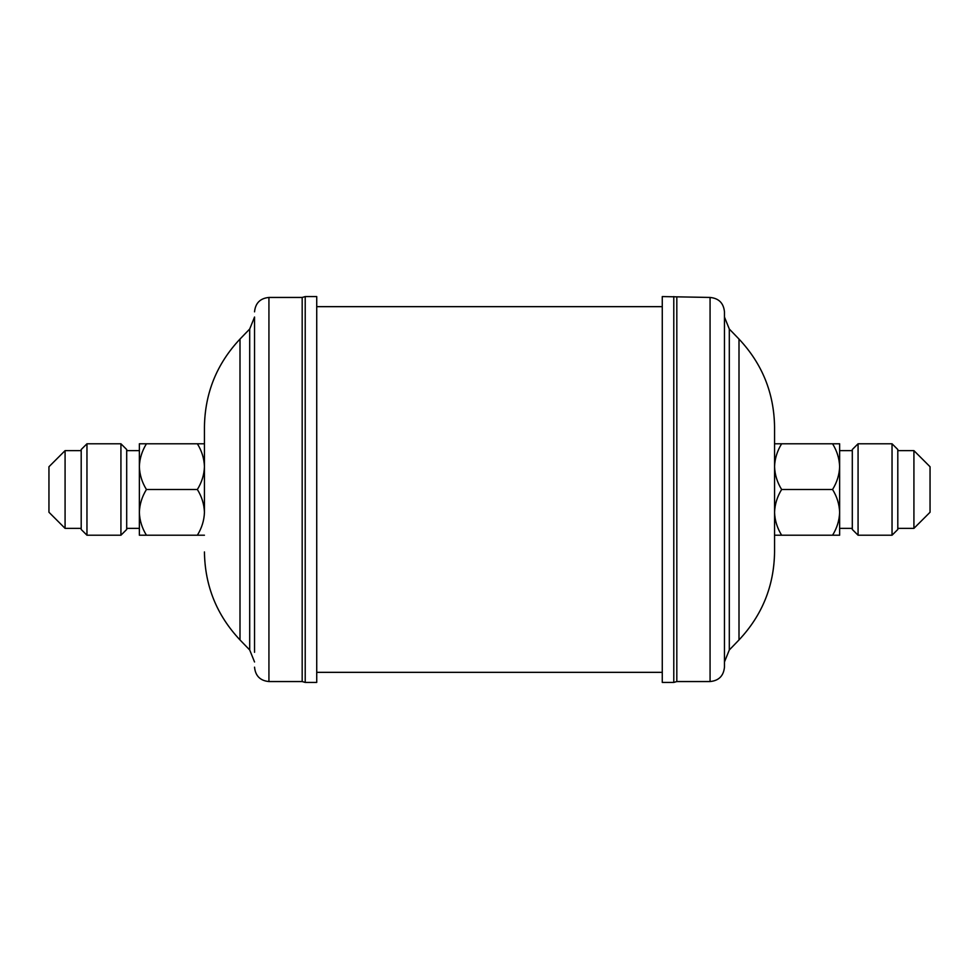 <?xml version="1.0" encoding="UTF-8"?>
<svg xmlns="http://www.w3.org/2000/svg" width="979" height="979" viewBox="0 0 979 979"><rect width="100%" height="100%" fill="white"/><g stroke="black" fill="none" stroke-linecap="round" stroke-linejoin="round"><path stroke-width="1.47" d="M86.96 535.219L81.196 529.468L81.196 449.532L86.96 443.781L86.96 535.219L120.931 535.219L120.931 443.781L126.695 449.532L126.695 529.468L120.931 535.219M48.95 466.75L48.95 512.25L65.079 528.366L65.079 450.634L48.95 466.75M86.96 443.781L120.931 443.781M81.196 450.634L65.079 450.634M81.196 528.366L65.079 528.366M126.695 528.366L139.361 528.366L139.361 512.36C139.63 504.332 141.992 496.708 146.434 489.5L197.366 489.5C201.784 496.622 204.146 504.234 204.44 512.36C204.17 520.387 201.809 528.011 197.366 535.219L204.44 535.219M126.695 450.634L139.361 450.634M240.002 339.064L249.694 329.03L249.694 649.97L240.002 639.936L240.002 339.064C216.763 363.796 204.905 393.13 204.44 427.077L204.44 512.36M254.54 647.56L254.54 317.025L249.694 329.03M254.54 326.692L254.54 652.308M302.181 681.555L268.931 681.555L268.931 297.445L302.181 297.445L302.181 681.555L305.215 682.424L316.731 682.424L316.731 296.576L305.215 296.576L305.215 682.424M738.998 339.064L738.998 639.936C762.237 615.204 774.095 585.87 774.56 551.923L774.56 427.077C774.095 393.13 762.237 363.796 738.998 339.064L729.306 329.03L724.46 317.025L724.46 440.721M710.069 297.445L710.069 681.555C718.806 680.699 723.603 675.902 724.46 667.164L724.46 311.836C723.603 303.098 718.806 298.301 710.069 297.445L662.269 296.576L662.269 682.424L673.785 682.424L673.785 296.576M710.069 681.555L676.819 681.555L676.819 297.445M892.04 443.781L897.804 449.532L897.804 529.468L892.04 535.219L892.04 443.781L858.069 443.781L858.069 535.219L892.04 535.219M858.069 535.219L852.305 529.468L852.305 449.532L858.069 443.781M930.05 466.75L930.05 512.25L913.921 528.366L913.921 450.634L930.05 466.75M832.566 443.781C836.984 450.891 839.346 458.515 839.639 466.64L839.639 443.781L774.56 443.781M832.566 489.5C836.996 496.671 839.358 504.295 839.639 512.36L839.639 466.64C839.37 474.668 837.008 482.292 832.566 489.5L781.634 489.5C777.216 482.378 774.854 474.766 774.56 466.64C774.83 458.613 777.191 450.989 781.634 443.781M832.566 535.219L839.639 535.219L839.639 512.36C839.346 520.473 836.984 528.085 832.566 535.219L781.634 535.219C777.204 528.048 774.842 520.424 774.56 512.36C774.854 504.258 777.216 496.634 781.634 489.5M774.56 466.64L774.56 535.219L781.634 535.219M146.434 489.5C142.016 482.378 139.654 474.766 139.361 466.64C139.63 458.613 141.992 450.989 146.434 443.781L197.366 443.781C201.784 450.891 204.146 458.515 204.44 466.64L204.44 432.29M139.361 512.36L139.361 535.219L146.434 535.219C142.016 528.109 139.654 520.485 139.361 512.36L139.361 443.781L146.434 443.781M146.434 535.219L197.366 535.219M204.44 466.64C204.17 474.668 201.809 482.292 197.366 489.5M204.44 443.781L197.366 443.781M738.998 639.936L729.306 649.97L729.306 329.03M249.694 649.97L254.54 661.975M268.931 297.445C260.194 298.301 255.397 303.098 254.54 311.836M302.181 297.445L305.215 296.576M662.269 672.34L316.731 672.34M676.819 681.555L673.785 682.424M897.804 450.634L913.921 450.634M852.305 450.634L839.639 450.634M852.305 528.366L839.639 528.366M897.804 528.366L913.921 528.366M729.306 649.97L724.46 661.975M662.269 306.66L316.731 306.66M268.931 681.555C260.194 680.699 255.397 675.902 254.54 667.164M240.002 639.936C216.763 615.204 204.905 585.87 204.44 551.923"/></g></svg>
